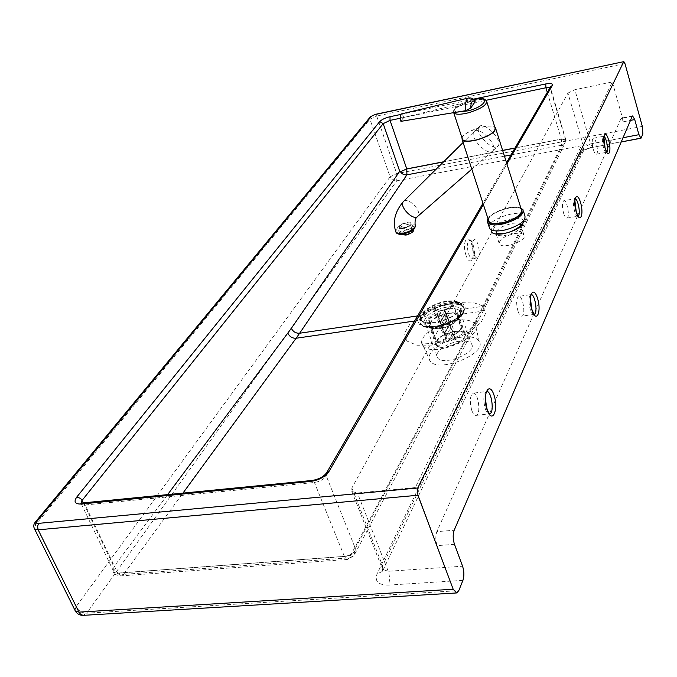 <?xml version="1.0" encoding="UTF-8"?>
<svg xmlns="http://www.w3.org/2000/svg" width="677" height="677" viewBox="0 0 677 677"><rect width="100%" height="100%" fill="white"/><g stroke="black" fill="none" stroke-linecap="round" stroke-linejoin="round"><path stroke-width="0.51" stroke-dasharray="3.38 2.54" d="M567.91 93.096L574.807 89.719L612.338 81.959L415.323 487.575L357.414 492.991L351.828 491.477L351.871 487.999L567.91 93.096L583.853 147.29L382.564 565.769L382.649 569.484L388.234 571.278L462.586 566.217M454.487 544.333L437.122 545.628L415.323 487.575M514.655 233.573C519.454 232.854 522.542 233.303 523.922 234.936C528.373 240.2 502.588 249.737 499.389 244.008C498.881 239.692 503.967 236.214 514.655 233.573M632.216 116.385L620.978 118.577L621.384 118.136L623.534 121.75L612.338 81.959M437.122 545.628C435.489 540.458 435.404 535.786 436.86 531.623L454.174 530.252M620.978 118.577L436.86 531.623M549.995 87.714L550.316 88.755L326.272 475.931L355.323 548.387L355.103 550.993C352.158 554.497 348.79 556.274 345.016 556.342L117.104 573.148L113.508 572.48L113.905 566.734L167.515 494.76M117.104 573.148L121.318 575.873L123.569 574.367C119.685 574.375 116.427 572.632 113.804 569.137M355.103 550.993L353.893 555.783L349.298 557.848L123.569 574.367L182.849 493.245M547.304 92.36L561.301 139.064L515.028 148.001L561.775 138.971L565.913 139.293L565.862 139.851L565.422 139.352L487.525 299.141L486.788 304.21L482.938 306.334L480.323 311.471L484.08 309.465L484.977 304.151L487.525 299.141M511 154.94L561.665 145.25L564.914 143.287L565.862 139.851M400.412 171.746L406.352 168.979M502.622 150.396L443.63 161.778L502.622 150.396M561.301 139.064L565.837 139.902M355.171 550.866C352.489 553.972 348.883 555.809 344.356 556.367L117.696 573.081L113.888 571.997L113.888 569.018M414.654 321.016L418.843 320.407C415.246 331.882 451.694 326.763 462.323 314.086L465.04 308.966C467.308 297.186 432.239 302.509 421.771 315.313L418.843 320.407L419.909 320.449L422.778 315.457C432.815 303.245 466.199 298.193 464.126 309.397L461.232 314.653C453.285 321.736 443.122 325.747 430.741 326.703L430.741 326.703C423.083 326.627 419.469 324.545 419.909 320.449L423.836 321.338L425.427 322.692L427.729 318.622C432.595 313.713 439.356 310.472 448.022 308.907C454.284 308.086 458.38 308.915 460.301 311.395L460.859 313.806L458.693 317.894C451.821 325.891 428.947 330.918 425.918 325.129L425.427 322.692M459.251 341.276C446.837 342.723 433.551 352.556 437.435 357.591C442.411 366.849 478.19 352.429 471.471 343.916C469.55 341.411 465.48 340.531 459.251 341.276M461.367 337.197C443.13 339.321 423.768 353.953 430.225 361.103C438.154 373.543 487.601 353.606 479.274 341.377C476.701 337.459 470.727 336.071 461.367 337.197M473.401 253.037C471.573 246.013 471.818 241.571 474.137 239.7C478.174 238.262 481.525 257.336 477.327 257.912C475.923 258.064 474.611 256.439 473.401 253.037M471.776 410.372C473.079 413.875 474.518 415.551 476.092 415.39C481.372 414.832 478.233 391.568 473.096 393.168C469.931 395.707 469.491 401.444 471.776 410.372M563.602 213.247C564.694 216.589 565.803 218.214 566.945 218.104C570.288 217.655 567.013 199.427 563.823 200.688C562.037 202.372 561.961 206.561 563.602 213.247M593.323 149.456C594.321 152.697 595.328 154.271 596.319 154.195C599.12 153.806 595.963 137.118 593.297 138.26C591.859 139.699 591.867 143.431 593.323 149.456M517.99 311.166C519.191 314.627 520.469 316.286 521.832 316.142C526.088 315.617 522.779 294.944 518.675 296.391C516.263 298.481 516.035 303.406 517.99 311.166M458.761 331.392L460.546 329.377L460.673 326.754L461.342 327.126L461.502 328.599L460.352 331.061L452.811 334.59L448.276 335.242L444.984 333.363L443.799 333.998L441.116 330.046L442.293 329.411L444.984 333.363M453.945 305.674L453.277 305.319L444.281 310.091L439.728 310.777L434.829 308.111L433.635 308.746L438.527 311.412L447.082 335.877L445.779 338.373L437.19 313.857L428.118 318.672L436.428 341.276L440.439 341.987L446.439 338.754L450.992 338.111L442.411 313.536L447.421 316.277L454.944 337.916L454.91 340.159L454.335 340.023L455.528 339.38L452.177 337.468L453.573 335.098L444.941 310.447L453.945 305.674L461.342 327.126M453.472 334.971L459.429 331.764M453.277 305.319L460.673 326.754M455.528 339.38L456.12 339.507L456.146 337.273L454.944 337.916M450.992 338.111L454.335 340.023M447.421 316.277L448.631 315.626L456.146 337.273M440.439 341.987L437.494 341.978L435.717 340.167M445.779 338.373L439.788 341.606M428.118 318.672L428.769 319.045L436.369 340.548M434.829 308.111L442.293 329.411M439.728 310.777L448.276 335.242M433.635 308.746L441.116 330.046M428.769 319.045L437.841 314.221L446.439 338.754M438.527 311.412L437.19 313.857M448.631 315.626L443.621 312.901L452.177 337.468M443.799 333.998L447.082 335.877M437.841 314.221L442.411 313.536M444.281 310.091L452.811 334.59M446.871 301.705C432.459 303.584 416.854 314.729 421.246 320.213C426.798 330.334 468.611 313.595 460.995 304.345C458.82 301.612 454.106 300.732 446.871 301.705M443.621 312.901L444.941 310.447M446.693 301.206C432.281 303.076 416.677 314.221 421.069 319.705C425.038 327.49 456.137 318.918 460.673 308.737L460.817 303.838C458.642 301.104 453.937 300.233 446.693 301.206M454.631 331.231C441.531 334.353 435.336 338.932 436.056 344.974C440.228 352.675 470.6 340.472 464.955 333.38C463.347 331.298 459.903 330.579 454.631 331.231M454.445 331.586C441.937 334.565 436.022 338.94 436.707 344.703C440.693 352.057 469.686 340.404 464.295 333.634C462.763 331.645 459.48 330.968 454.445 331.586M448.309 313.028C435.159 316.201 428.913 320.746 429.573 326.652L433.585 328.717C444.307 328.963 452.617 325.637 458.507 318.74L458.642 315.033C457.043 313.011 453.598 312.342 448.309 313.028M448.538 304.117C427.771 306.664 409.873 325.045 426.561 327.338C437.647 329.657 459.895 320.746 463.762 312.461C466.182 305.632 461.105 302.847 448.538 304.117M448.386 304.396C428.118 306.876 410.668 324.808 426.942 327.042C437.757 329.31 459.463 320.61 463.237 312.529C465.59 305.869 460.648 303.161 448.386 304.396M448.149 313.476C435.59 316.506 429.633 320.839 430.267 326.483L434.092 328.447C444.324 328.683 452.261 325.51 457.889 318.926L458.007 315.389C456.484 313.451 453.201 312.816 448.149 313.476M462.163 138.404C461.612 132.066 491.705 122.207 495.014 127.665M488.058 218.849C490.283 212.324 511.914 204.682 519.64 207.687L520.96 208.271M520.935 208.203L520.452 208.025C512.819 205.089 491.781 212.079 488.041 218.781M489.192 227.117C488.202 219.035 520.892 208.516 524.878 215.658M488.464 220.076C487.575 212.713 517.71 203.007 521.349 209.506M461.951 137.761C463.508 131.465 489.835 122.842 494.811 127.014M478.952 127.098L478.994 127.022C483.056 120.083 503.096 139.902 498.137 145.927C494.176 152.799 474.213 133.225 478.952 127.098M473.892 131.846L473.892 131.846C469.144 137.956 488.845 157.377 492.983 150.683L493.152 150.438C497.671 144.083 477.945 124.906 473.942 131.77L464.659 140.977M395.825 231.644C395.376 227.32 413.308 221.269 415.179 225.196L415.39 226.067M403.932 201.044C408.713 197.278 421.83 211.097 418.09 215.946L417.937 216.158M403.89 228.014L399.269 227.76C397.365 225.636 408.73 221.151 410.118 223.478C410.406 225.119 408.324 226.634 403.89 228.014M406.166 234.496C410.592 233.108 412.665 231.593 412.369 229.935C410.973 227.582 399.633 232.067 401.546 234.217L406.166 234.496M403.695 228.623L397.915 228.301C395.537 225.644 409.737 220.042 411.472 222.953C411.836 225.001 409.238 226.888 403.695 228.623M400.022 234.36C399.108 231.399 412.166 226.677 413.723 229.41L411.472 222.953M401.622 113.88L404.423 117.324L402.925 118.509L401.123 116.943L400.902 121.344M401.156 120.768L402.925 118.509M475.034 100.839L472.419 100.856L468.653 97.962M404.423 117.324L472.419 100.856M462.924 580.367L388.327 585.114C389.91 580.883 389.884 576.271 388.234 571.278L357.414 492.991M388.327 585.114C378.231 584.996 374.474 581.264 377.055 573.918L579.791 153.679L583.1 151.682L583.853 147.29L590.623 143.871L592.824 147.332L641.381 137.769M351.871 487.999L382.564 565.769L381.887 571.693L377.055 573.918M579.791 153.679C581.839 150.692 586.341 148.424 593.28 146.858M623.043 137.71L590.623 143.871L574.807 89.719M623.534 121.75L630.49 120.396M117.73 573.216L344.398 556.511L347.487 559.43L121.318 575.873C116.774 575.408 114.176 574.282 113.508 572.48M565.913 139.293L564.914 143.287L484.08 309.465L353.893 555.783L347.487 559.43L349.298 557.848L480.323 311.471L462.323 314.086L459.065 316.235L461.35 311.945L465.04 308.966L482.938 306.334L561.665 145.25L561.335 139.166L514.96 148.111M344.398 556.511L345.016 556.342M436.064 169.267L504.458 156.192M502.656 150.489L443.503 161.905M561.775 138.971L561.335 139.166M82.806 503.138L85.158 504.983L117.696 573.081M326.162 473.485L326.272 475.931C323.75 479.434 319.798 481.618 314.407 482.481L85.158 504.983L81.291 503.976M83.474 503.07L113.905 566.734M355.323 548.387L484.977 304.151M565.727 139.479L550.342 87.121L550.316 88.755L565.422 139.352M465.962 255.178C461.629 242.349 467.672 231.966 471.852 244.735C476.117 257.268 470.261 267.982 465.962 255.178M35.331 522.102L35.492 524.912L34.205 528.178M74.961 610.256L76.061 606.719C78.574 610.891 82.095 613.057 86.639 613.21L83.153 615.359M375.27 114.379L376.691 116.063L369.947 119.245L35.492 524.912L76.061 606.719L390.104 176.815L369.947 119.245L370.116 117.172M523.516 220.93C521.603 214.017 492.577 222.115 491.24 229.892M473.375 99.172L400.869 114.43M483.395 204.572L506.912 163.927M624.947 63.562L376.691 116.063L396.714 173.591L396.781 180.793L86.639 613.21L458.786 590.64M642.329 126.387L396.714 173.591L390.104 176.815C391.441 179.743 393.675 181.072 396.781 180.793L642.879 134.054M417.607 315.922L422.778 315.457L426.265 317.073L427.729 318.622M461.35 311.945C463.161 302.357 434.752 306.622 426.265 317.073L423.836 321.338C423.48 324.791 426.544 326.551 433.026 326.602C443.553 325.798 452.185 322.387 458.921 316.387L461.35 311.945M460.859 313.806L471.471 343.916M458.693 317.894L458.921 316.387L461.232 314.653C459.387 316.997 455.122 319.671 448.453 322.684C438.535 325.891 432.637 327.228 430.741 326.703L433.026 326.602C423.277 325.798 427.737 325.239 425.918 325.129L437.435 357.591M400.302 118.238L486.086 100.289M344.356 556.367L314.407 482.481L312.207 480.458M456.256 320.339C436.851 322.726 416.135 338.119 422.913 345.541C431.224 358.488 484.106 337.222 475.288 324.545C472.563 320.483 466.225 319.087 456.256 320.339M456.146 302.501L471.776 302.035L482.405 305.733L485.79 313.019L481 322.54L468.789 332.39L451.567 340.489L432.992 345.092L416.998 345.245L406.86 341.022L404.423 333.406L409.923 323.987L422.076 314.602L438.493 306.977L456.146 302.501M468.594 253.824C469.813 257.218 471.133 258.842 472.546 258.69C476.769 258.106 473.426 239.057 469.356 240.496C467.02 242.366 466.766 246.809 468.594 253.824M606.812 152.054L606.448 152.308C605.475 152.384 604.485 150.793 603.486 147.544C602.039 141.501 602.022 137.761 603.427 136.322L603.926 136.39M534.229 314.348L534.051 314.407C532.714 314.543 531.453 312.876 530.26 309.406C528.314 301.612 528.517 296.67 530.878 294.588L518.675 296.391M578.217 216.09L577.913 216.251C576.796 216.352 575.695 214.719 574.612 211.359C572.979 204.649 573.03 200.46 574.781 198.776L563.823 200.688M476.092 415.39L489.547 413.859C487.999 414.019 486.585 412.335 485.291 408.815C483.014 399.845 483.42 394.09 486.518 391.543L473.096 393.168M520.918 225.28C520.918 229.511 515.722 232.888 505.338 235.41C500.557 236.129 497.502 235.689 496.165 234.107L499.389 244.008M496.63 230.95C499.634 227.548 504.593 225.136 511.499 223.723L519.631 224.104M457.534 112.069C448.572 111.223 460.648 102.066 473.824 99.544M486.898 102.058L486.543 100.915C482.887 95.313 449.469 107.321 453.692 112.72M414.036 228.623C417.244 223.681 401.241 226.533 398.093 231.441C394.708 236.425 410.939 233.573 414.036 228.623M351.828 491.477L382.649 569.484L382.006 572.31L582.948 151.758C584.107 150.142 587.399 148.669 592.824 147.332L621.207 141.975M632.614 115.936L621.384 118.136M81.325 503.933L113.888 571.997M506.514 162.675L482.963 203.261M430.225 361.103L421.771 342.926L430.233 343.535L440.025 342.257L447.209 340.429L459.082 335.851L469.364 329.834L474.822 324.977L476.676 322.167L476.633 320.94L475.288 324.545L479.274 341.377M477.327 257.912L472.546 258.69C472.969 259.426 474.543 246.335 469.356 240.496L474.137 239.7M593.297 138.26L603.808 136.229M596.319 154.195L606.753 152.3M534.051 314.407L521.832 316.142M566.945 218.104L578.031 216.242M520.867 225.348L523.922 234.936M456.12 339.507L454.91 340.159M437.494 341.978L436.428 341.276M437.097 313.747L445.686 338.255M445.043 310.574L453.573 335.098M460.995 304.345L460.817 303.838M421.246 320.213L421.069 319.705M464.955 333.38L458.642 315.033M436.056 344.974L429.573 326.652M458.507 318.74L463.762 312.461M433.585 328.717L426.561 327.338M457.889 318.926L463.237 312.529M434.092 328.447L426.942 327.042M464.295 333.634L458.007 315.389M436.707 344.703L430.267 326.483M473.756 99.485C464.659 101.888 458.456 104.732 455.147 108.007L453.725 112.712M519.64 207.687L520.452 208.025M523.465 211.199L522.974 209.658M495.767 128.765L495.378 127.53M493.034 150.616L498.137 145.927M473.942 131.77L478.994 127.022M471.81 169.157L492.983 150.683M417.988 216.09L417.176 216.818M412.369 229.935L410.118 223.478M401.546 234.217L399.269 227.76M400.048 234.36L397.915 228.301"/><path stroke-width="1.02" d="M630.49 120.396L634.721 119.575L632.614 115.936L632.216 116.385L454.174 530.252C452.761 534.432 452.862 539.129 454.487 544.333L462.586 566.217C464.194 571.337 464.304 576.051 462.924 580.367L458.786 590.64L456.653 592.95L453.184 589.235L417.887 495.251L417.785 487.982L38.64 523.355C36.575 523.389 36.126 522.576 37.294 520.918L35.331 522.102M37.294 520.918L371.555 116.173L374.94 114.582L623.847 61.641L624.947 63.562L642.329 126.387L642.879 134.054L640.984 138.243L638.936 134.698L623.043 137.71M634.721 119.575L638.936 134.698M400.454 171.713C402.02 174.116 404.169 175.165 406.894 174.844L436.064 169.267M515.028 148.001L502.622 150.396L515.028 148.001M80.995 503.146L82.154 500.311L383.182 123.637L399.718 171.289L400.412 171.746L406.767 168.895L443.63 161.778L406.335 168.979M623.678 61.827L417.785 487.982M486.898 102.058L495.014 127.665C495.818 131.736 489.869 135.755 477.175 139.741C469.491 141.578 464.608 141.527 462.552 139.589L462.163 138.404M520.96 208.271C524.455 213.111 518.726 217.943 503.747 222.775C492.983 224.908 487.685 223.782 487.863 219.407L488.058 218.849M488.041 218.781L487.364 220.237L487.736 222.665C490.123 225.229 495.513 225.593 503.908 223.757C517.727 219.534 524.091 214.837 522.974 209.658L520.935 208.203M523.465 211.199L524.878 215.658C526.004 220.88 519.665 225.593 505.863 229.808C497.477 231.627 492.086 231.238 489.691 228.648L489.192 227.117M495.767 128.765L521.349 209.506C522.365 214.254 516.517 218.578 503.806 222.462C496.08 224.155 491.113 223.825 488.912 221.472L488.464 220.076M494.811 127.014L495.378 127.53C496.199 131.693 490.114 135.806 477.141 139.877C469.279 141.755 464.295 141.705 462.188 139.724L461.951 137.761M417.176 216.818C415.399 218.062 414.739 220.854 415.179 225.196L414.95 227.21C412.555 231.559 397.678 235.655 396.062 232.423L395.825 231.644M471.81 169.157L417.937 216.158C414.197 221.777 399.024 206.993 403.187 201.788L403.932 201.044M413.723 229.41L413.723 229.401C414.096 231.475 411.506 233.37 405.972 235.097L400.022 234.36M400.902 121.344L465.564 110.698L470.76 108.024L475.017 101.872L475.034 100.839C473.443 98.554 471.209 97.623 468.349 98.038C466.047 99.282 465.116 103.505 465.564 110.698M401.622 113.88L400.962 114.303L400.293 118.103L401.021 121.682M468.653 97.962L401.478 113.914M287.86 333.194C289.604 336.723 292.362 338.407 296.128 338.238L299.649 333.236C295.891 333.414 293.133 331.781 291.355 328.32L167.515 494.76M182.849 493.245L296.128 338.238L414.654 321.016M504.458 156.192L511 154.94M443.503 161.905L406.801 168.988L406.894 174.844L299.649 333.236L417.607 315.922M514.96 148.111L502.656 150.489M406.801 168.988L406.352 168.979M399.718 171.289L291.355 328.32M81.291 503.976L81.045 503.426M400.869 114.43L390.011 116.715C385.205 117.883 381.777 119.507 379.721 121.581L76.789 497.036L80.673 498.433L83.474 503.07M379.721 121.581L383.182 123.637L390.045 120.388L406.767 168.895M486.086 100.289L545.924 87.765L547.304 92.36M506.912 163.927L552.339 85.412C552.957 83.55 550.756 83.059 545.747 83.948L545.924 87.765L549.995 87.714M34.205 528.178L34.561 528.94L38.166 529.82L37.548 526.401L38.64 523.355M456.408 592.967L83.11 615.359L80.656 614.386L78.972 612.126L75.35 611.035L74.961 610.256M453.184 589.235L78.972 612.126L38.166 529.82L417.887 495.251M491.24 229.892C490.876 233.582 494.912 234.877 503.358 233.768C516.475 230.612 523.194 226.33 523.516 220.93M545.747 83.948L473.375 99.172M76.789 497.036C73.497 501.852 74.986 504.187 81.24 504.035L311.107 481.364C319.222 480.061 325.172 476.777 328.954 471.522L483.395 204.572M370.116 117.172L371.555 116.173M390.011 116.715L390.045 120.388L400.302 118.238M506.514 162.675L550.824 86.267L550.342 87.121L552.339 85.412M326.162 473.485L326.763 472.512L328.954 471.522M81.24 504.035L82.806 503.138M482.963 203.261L326.763 472.512C323.928 476.608 319.079 479.257 312.207 480.458L311.107 481.364M603.926 136.39C606.338 137.245 608.741 150.286 606.812 152.054M605.018 147.967C608.361 159.586 611.923 151.394 608.606 139.995C605.34 128.41 601.65 136.331 605.018 147.967M532.004 310.269C536.421 323.97 541.828 311.53 537.462 298.134C533.171 284.458 527.552 296.526 532.004 310.269M487.135 410.008C492.264 424.868 498.991 409.39 493.931 394.903C488.963 380.042 481.956 395.089 487.135 410.008M576.237 211.943C579.986 224.417 584.234 214.651 580.519 202.431C576.855 190 572.454 199.453 576.237 211.943M534.051 314.407L531.987 309.744C528.644 289.858 532.393 295.722 530.946 294.588L530.878 294.588C534.788 293.158 538.181 313.18 534.229 314.348M578.031 216.242L576.229 211.588C574.841 201.323 574.468 197.041 575.111 198.733L575.018 198.75C577.972 198.488 580.917 214.491 578.217 216.09M486.518 391.543C491.553 389.96 494.726 413.308 489.547 413.859C489.437 412.902 490.512 416.719 487.101 409.255C483.776 393.481 486.865 392.025 486.306 392.398L486.518 391.543M519.631 224.104L520.765 225.018L521.197 224.138C523.88 223.859 513.242 232.592 503.773 233.379L496.131 233.396L496.165 234.107L496.63 230.95M473.824 99.544C491.172 95.618 486.196 106.272 468.162 110.833L457.534 112.069M453.692 112.72L453.827 112.915C455.866 114.726 460.741 114.684 468.476 112.788C481.254 108.752 487.271 104.791 486.543 100.915C484.182 99.113 484.927 97.666 473.756 99.485M470.76 108.024C470.887 101.888 472.309 99.841 475.017 101.872M640.916 138.252L621.207 141.975M623.847 61.641L375.219 114.388L370.497 116.706L35.83 521.493C33.588 523.854 33.165 526.334 34.561 528.94L75.35 611.035C77.11 613.946 79.708 615.393 83.153 615.359M312.207 480.458L80.817 503.121L81.325 503.933M603.808 136.229L605.018 147.704L606.753 152.3M453.725 112.712L462.552 139.589M487.863 219.407L487.364 220.237M489.691 228.648L487.736 222.665M488.912 221.472L462.188 139.724M403.238 201.712C394.733 212.003 392.347 222.242 396.062 232.423C396.536 233.37 397.848 234.014 399.997 234.36C407.689 233.303 412.589 231.28 414.688 228.284L415.39 226.067M403.187 201.788L464.659 140.977M401.012 121.665L400.293 118.103"/></g></svg>
